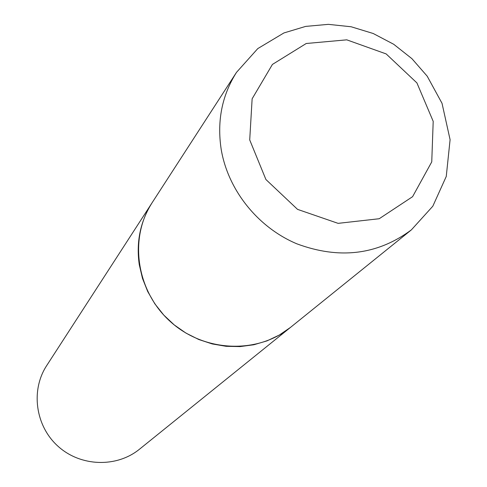 <?xml version="1.0" encoding="UTF-8"?>
<svg xmlns="http://www.w3.org/2000/svg" width="487" height="487" viewBox="0 0 487 487"><rect width="100%" height="100%" fill="white"/><g stroke="black" fill="none" stroke-linecap="round" stroke-linejoin="round"><path stroke-width="0.73" d="M46.685 365.597C30.511 390.3 35.387 426.046 58.056 446.299C80.562 466.735 116.624 467.867 139.501 449.203L290.459 327.422L279.301 335.05L267.004 340.882L253.843 344.759L240.115 346.592L226.145 346.318L212.253 343.938L198.763 339.506L185.991 333.114L174.236 324.914L163.784 315.095L154.878 303.882L147.719 291.549L142.478 278.381L139.27 264.691C136.043 242.063 140.317 221.427 152.084 202.775C128.641 238.496 136.421 291.269 170.371 321.609C204.077 352.217 257.38 354.451 290.459 327.422L411.369 229.882C377.522 254.951 339.348 259.595 296.851 243.823C257.836 227.411 227.989 190.052 221.189 149.357C216.879 121.032 221.981 95.373 236.493 72.368L46.685 365.597M249.715 139.927L265.908 179.508L297.539 209.367L338.1 223.356L379.215 218.73L412.592 196.681L431.75 161.885L433.199 121.348L416.921 82.924L386.154 53.917L346.762 39.837L306.226 43.501L272.416 64.43L252.132 98.8L249.715 139.927M236.493 72.368L257.787 48.59L283.909 32.952L305.659 26.401L328.366 24.35L351.151 26.767L373.2 33.5L393.709 44.274L411.935 58.684L427.196 76.179L442.026 103.317L450.091 139.69L446.256 176.452L432.815 206.208L411.369 229.882"/></g></svg>

